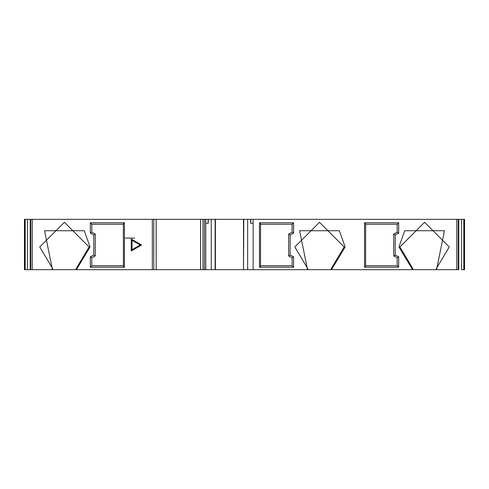 <?xml version="1.0" encoding="UTF-8"?>
<svg xmlns="http://www.w3.org/2000/svg" width="489" height="489" viewBox="0 0 489 489"><rect width="100%" height="100%" fill="white"/><g stroke="black" fill="none" stroke-linecap="round" stroke-linejoin="round"><path stroke-width="0.73" d="M205.777 223.284L205.777 219.335L208.143 219.335L207.794 219.335L208.143 219.335L208.143 223.284L205.777 223.284L205.771 269.665L202.984 269.665L202.984 219.335L200.588 219.335L200.588 269.665L202.984 269.665M253.125 223.284L250.765 223.284L251.114 223.284L250.765 223.284L250.765 219.335L253.125 219.335L253.125 223.284M393.749 255.979L395.228 255.062L395.228 234.922L393.749 234.011L393.749 255.979L397.202 257.703L398.682 256.792L395.228 255.062M395.228 234.922L398.682 233.198L397.202 232.281L393.749 234.011M365.625 224.274L397.202 224.274L398.682 222.788L364.556 222.788L365.625 223.864L365.625 266.126L364.556 267.196L398.682 267.196L398.682 256.792M397.202 224.274L397.202 232.281M398.682 233.198L398.682 222.788M397.202 257.703L397.202 265.716L398.682 267.196M397.202 265.716L365.625 265.716M253.137 223.284L253.137 269.665L307.777 269.665L307.777 268.675L294.824 246.969L319.494 222.299L344.164 246.969L331.212 268.675L331.212 269.665L412.869 269.665L412.869 268.675L399.916 246.969L424.586 222.299L449.257 246.969L436.304 268.675L436.304 269.665L458.755 269.665L458.419 269.665L458.755 269.665L458.755 219.335L253.125 219.335M461.524 219.335L461.524 269.665L464.55 269.665L464.55 219.335L458.774 219.335L458.774 269.665M30.245 269.665L52.696 269.665L52.696 268.675L39.743 246.969L64.414 222.299L89.084 246.969L76.131 268.675L76.131 269.665L156.187 269.665L156.187 219.335L30.245 219.335L30.581 219.335L30.245 219.335L30.245 269.665L30.581 269.665L30.245 269.665M364.556 267.196L364.556 222.788M293.589 222.788L293.589 233.198L290.136 234.922L290.136 255.062L293.589 256.792L293.589 267.196L259.463 267.196L259.463 222.788L293.589 222.788L292.11 224.274L292.11 232.281L293.589 233.198M24.45 269.665L27.476 269.665L27.476 219.335L24.45 219.335L24.45 269.665M123.375 265.716L91.798 265.716L90.318 267.196L90.318 256.792L91.798 257.703L95.251 255.979L93.772 255.062L93.772 234.922L90.318 233.198L90.318 222.788L91.798 224.274L123.375 224.274M124.444 267.196L123.375 266.126L123.375 223.864L124.444 222.788L124.444 267.196L90.318 267.196M90.318 222.788L124.444 222.788M90.318 256.792L93.772 255.062M91.798 265.716L91.798 257.703M141.627 244.995L131.266 250.973L131.266 239.011L141.627 244.995M140.147 244.995L132.006 249.696L132.006 240.295L140.147 244.995M458.419 219.335L458.755 219.335L458.419 219.335M259.463 222.788L260.533 223.864L260.533 266.126L259.463 267.196M260.533 224.274L292.11 224.274M293.589 267.196L292.11 265.716L260.533 265.716M293.589 256.792L292.11 257.703L292.11 265.716M290.136 255.062L288.657 255.979L292.11 257.703M290.136 234.922L288.657 234.011L288.657 255.979M292.11 232.281L288.657 234.011M90.318 233.198L91.798 232.281L91.798 224.274M93.772 234.922L95.251 234.011L91.798 232.281M95.251 255.979L95.251 234.011M436.304 268.675L436.304 269.665L412.869 269.665L412.869 268.675M331.212 268.675L331.212 269.665L307.777 269.665L307.777 268.675M76.131 268.675L76.131 269.665L52.696 269.665L52.696 268.675M243.797 219.335L243.51 269.665L247.66 269.665L247.66 219.335L208.283 219.335L208.283 223.284M215.392 269.665L215.392 219.335L215.105 269.665L243.51 269.665L243.51 219.335L243.51 269.665M125.343 238.088L134.719 238.088M27.476 269.665L30.226 269.665L30.226 219.335L27.476 219.335M205.777 219.335L202.984 219.335M200.588 269.665L156.187 269.665L156.162 219.335L200.588 219.335M205.771 269.665L215.105 269.665L215.105 219.335M250.619 223.284L250.619 219.335L247.66 219.335M253.137 269.665L247.66 269.665M436.549 269.665L444.452 230.729L404.721 230.729L398.932 246.969L412.624 269.665M331.456 269.665L345.148 246.969L339.36 230.729L299.629 230.729L307.532 269.665M52.451 269.665L44.548 230.729L84.279 230.729L90.068 246.969L76.376 269.665M463.792 269.665L463.792 219.335M30.758 269.665L30.758 219.335M458.242 219.335L458.242 269.665M456.781 269.665L456.781 219.335M24.572 269.665L24.572 219.335M464.428 219.335L464.428 269.665M200.612 219.335L200.612 269.665M153.79 219.335L153.79 269.665M204.439 219.335L204.439 269.665M152.33 269.665L152.33 219.335M25.208 219.335L25.208 269.665M32.219 219.335L32.219 269.665M211.242 269.665L211.242 219.335"/></g></svg>
